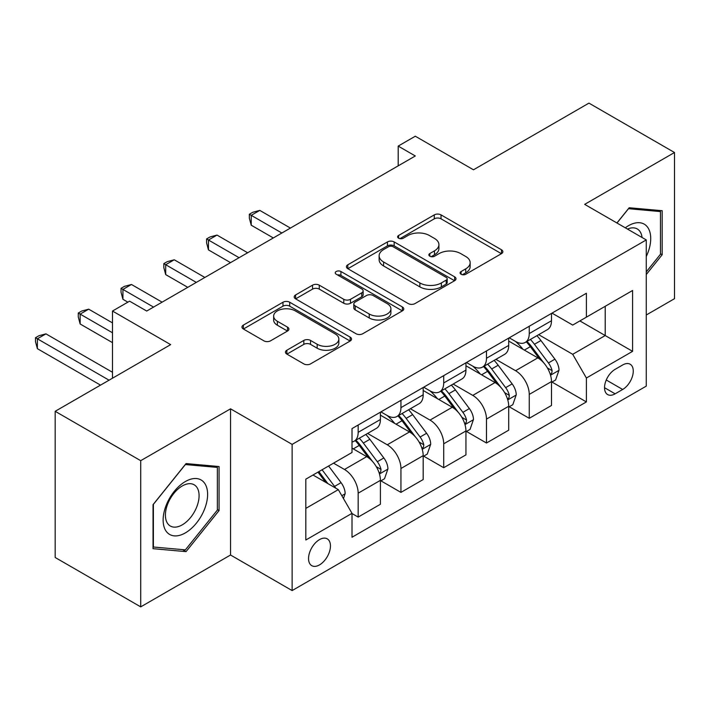 <?xml version="1.0" encoding="UTF-8"?>
<svg xmlns="http://www.w3.org/2000/svg" width="710" height="710" viewBox="0 0 710 710"><rect width="100%" height="100%" fill="white"/><g stroke="black" fill="none" stroke-linecap="round" stroke-linejoin="round"><path stroke-width="1.06" d="M461.083 274.255A3.328 1.917 0 0 0 465.787 274.255L501.473 253.656A4.748 2.742 0 0 0 502.858 251.713A4.748 2.742 0 0 0 501.473 249.778L441.017 214.873A4.748 2.742 0 0 0 434.298 214.873L398.612 235.48A3.328 1.917 0 0 0 397.635 236.838A3.328 1.917 0 0 0 398.612 238.196A3.328 1.917 0 0 0 403.315 238.196L407.93 235.525A15.203 8.777 0 0 1 429.426 235.525L434.467 238.436A15.203 8.777 0 0 1 438.922 244.639A15.203 8.777 0 0 1 434.467 250.843L429.852 253.514A3.328 1.917 0 0 0 428.875 254.872A3.328 1.917 0 0 0 429.852 256.221A3.328 1.917 0 0 0 434.547 256.221L439.17 253.559A15.203 8.777 0 0 1 460.666 253.559L465.698 256.47A15.203 8.777 0 0 1 470.153 262.673A15.203 8.777 0 0 1 465.698 268.877L461.083 271.539A3.328 1.917 0 0 0 460.107 272.897A3.328 1.917 0 0 0 461.083 274.255L461.083 271.539M319.5 564.894A15.487 8.937 120 0 0 329.617 551.253A15.487 8.937 120 0 0 327.239 538.846A15.487 8.937 120 0 0 319.5 539.609A15.487 8.937 120 0 0 309.382 553.259A15.487 8.937 120 0 0 311.761 565.666A15.487 8.937 120 0 0 319.5 564.894M286.858 350.225A4.748 2.742 0 0 0 285.464 352.16A4.748 2.742 0 0 0 286.858 354.104L303.818 363.893A4.748 2.742 0 0 0 310.536 363.893L350.163 341.013A4.748 2.742 0 0 0 351.556 339.069A4.748 2.742 0 0 0 350.163 337.135L289.707 302.229A4.748 2.742 0 0 0 282.988 302.229L243.361 325.109A4.748 2.742 0 0 0 241.968 327.053A4.748 2.742 0 0 0 243.361 328.987L263.845 340.818A4.748 2.742 0 0 0 270.563 340.818L287.523 331.029A4.748 2.742 0 0 0 288.917 329.085A4.748 2.742 0 0 0 287.523 327.15L277.37 321.284A12.709 7.34 0 0 1 273.643 316.092A12.709 7.34 0 0 1 281.488 309.32A12.709 7.34 0 0 1 295.333 310.909L335.138 333.886A12.709 7.34 0 0 1 338.856 339.069A12.709 7.34 0 0 1 331.011 345.85A12.709 7.34 0 0 1 317.166 344.261L310.536 340.427A4.748 2.742 0 0 0 303.818 340.427L286.858 350.225L286.858 354.104M646.269 315L674.5 298.697L674.5 152.508L588.954 103.127L473.472 169.796L415.306 136.213L398.195 146.091L415.306 155.969L146.704 311.042L129.593 301.164L112.491 311.042L112.491 378.208M140.713 460.684L140.713 606.872L230.537 555.016L230.537 408.827L140.713 460.684L55.176 411.303L170.657 344.625L112.491 311.042M230.537 408.827L292.13 444.389L646.269 239.927L646.269 386.116L292.13 590.578L292.13 444.389M674.5 152.508L584.685 204.365L646.269 239.927M408.268 303.587A4.748 2.742 0 0 0 414.986 303.587L454.622 280.707A4.748 2.742 0 0 0 456.006 278.764A4.748 2.742 0 0 0 454.622 276.829L394.165 241.924A4.748 2.742 0 0 0 387.447 241.924L347.811 264.803A4.748 2.742 0 0 0 346.427 266.747A4.748 2.742 0 0 0 347.811 268.682L408.268 303.587M337.552 274.974A3.328 1.917 0 0 1 340.924 275.445L340.924 271.495L402.392 306.977A4.748 2.742 0 0 1 403.786 308.921A4.748 2.742 0 0 1 402.392 310.856L362.757 333.736A4.748 2.742 0 0 1 356.038 333.736L295.591 298.839L295.591 294.961A4.748 2.742 0 0 0 294.197 296.895A4.748 2.742 0 0 0 295.591 298.839M295.591 294.961L312.551 285.163A4.748 2.742 0 0 1 319.269 285.163L343.782 299.318A4.748 2.742 0 0 0 350.5 299.318L361.754 292.822A4.748 2.742 0 0 0 363.147 290.887A4.748 2.742 0 0 0 361.754 288.943L336.229 274.211A3.328 1.917 0 0 1 335.253 272.853A3.328 1.917 0 0 1 337.303 271.078A3.328 1.917 0 0 1 340.924 271.495M140.713 606.872L55.176 557.492L55.176 411.303M622.661 364.976L615.135 369.324A14.999 8.662 120 0 0 605.337 382.539A14.999 8.662 120 0 0 607.636 394.565A14.999 8.662 120 0 0 615.135 393.819L622.661 389.47A14.999 8.662 120 0 0 632.459 376.256A14.999 8.662 120 0 0 630.16 364.23A14.999 8.662 120 0 0 622.661 364.976M552.007 313.119L572.704 325.073L586.389 317.166L586.389 293.265L352.009 428.583L352.009 452.492L305.815 479.161L305.815 540.008L352.009 513.339L352.009 537.239L586.389 401.922L586.389 378.013L572.704 354.308L538.686 334.667M586.389 317.166L632.583 290.496L632.583 351.344L586.389 378.013M230.537 555.016L292.13 590.578M398.195 146.091L398.195 165.847M579.892 320.92L605.213 335.546L605.213 306.303L632.583 290.496M572.704 354.308L605.213 335.546L632.583 351.344M305.815 508.396L338.315 489.634L312.995 475.008M352.009 513.534L358.168 517.093L358.168 493.184A19.356 11.174 -120 0 0 344.474 469.479L333.531 463.16M358.168 517.093L380.409 504.251L380.409 480.342A19.356 11.174 -120 0 0 366.715 456.636L352.009 448.143M380.915 480.839L400.937 492.394L400.937 468.493A19.356 11.174 -120 0 0 387.252 444.788L367.594 433.437M400.937 492.394L423.178 479.552L423.178 455.651A19.356 11.174 -120 0 0 409.492 431.946L380.409 415.155M423.692 456.148L443.706 467.704L443.706 443.803A19.356 11.174 -120 0 0 430.02 420.089L410.371 408.747M443.706 467.704L465.946 454.861L465.946 430.961A19.356 11.174 -120 0 0 452.261 407.256L423.178 390.464M466.461 431.449L486.474 443.013L486.474 419.104A19.356 11.174 -120 0 0 472.789 395.399L453.14 384.057M486.474 443.013L508.715 430.171L508.715 406.262A19.356 11.174 -120 0 0 495.03 382.557L465.946 365.765M509.23 406.759L529.252 418.314L529.252 394.414A19.356 11.174 -120 0 0 515.566 370.709L495.908 359.358M529.252 418.314L551.492 405.472L551.492 381.572A19.356 11.174 -120 0 0 537.807 357.867L508.715 341.075M509.23 337.809L515.566 341.466A19.356 11.174 -120 0 0 525.24 342.424A19.356 11.174 -120 0 0 529.252 333.567L529.252 326.254M466.461 362.508L472.789 366.165A19.356 11.174 -120 0 0 482.472 367.123A19.356 11.174 -120 0 0 486.474 358.257L486.474 350.953M423.692 387.198L430.02 390.855A19.356 11.174 -120 0 0 439.694 391.813A19.356 11.174 -120 0 0 443.706 382.956L443.706 375.643M380.915 411.898L387.252 415.545A19.356 11.174 -120 0 0 396.925 416.504A19.356 11.174 -120 0 0 400.937 407.646L400.937 400.333M552.007 382.069L586.389 401.922M525.24 342.424L547.481 329.582A19.356 11.174 -120 0 0 551.492 320.725L551.492 313.412M482.472 367.123L504.712 354.281A19.356 11.174 -120 0 0 508.715 345.415L508.715 338.111M439.694 391.813L461.944 378.971A19.356 11.174 -120 0 0 465.946 370.114L465.946 362.801M396.925 416.504L419.166 403.67A19.356 11.174 -120 0 0 423.178 394.804L423.178 387.5M352.009 441.984A19.356 11.174 -120 0 0 354.157 441.203L376.398 428.361A19.356 11.174 -120 0 0 380.409 419.503L380.409 412.19M354.157 441.203A19.356 11.174 -120 0 0 358.168 432.337L358.168 425.033M338.315 489.634L352.009 513.339M646.269 274.522L662.181 254.73L662.181 210.701L629.166 207.755L616.919 222.984M153.032 548.679L186.055 551.634L219.07 510.552L219.07 466.532L186.055 463.577L153.032 504.659L153.032 548.679M660.469 253.745L662.181 254.73M217.366 509.567L219.07 510.552M182.568 549.62L186.055 551.634M462.414 274.726L465.698 272.826A15.203 8.777 0 0 0 470.153 266.623L470.153 262.673M438.922 244.639L438.922 248.589A15.203 8.777 0 0 1 434.467 254.792L431.174 256.692M501.411 253.692L441.017 218.822A4.748 2.742 0 0 0 434.298 218.822L399.943 238.658M454.551 280.743L394.165 245.873A4.748 2.742 0 0 0 387.447 245.873L347.873 268.717M446.217 280.122A3.328 1.917 0 0 0 447.193 278.764A3.328 1.917 0 0 0 446.217 277.406L393.154 246.769A3.328 1.917 0 0 0 388.45 246.769L383.586 249.583A15.203 8.777 0 0 0 379.131 255.786A15.203 8.777 0 0 0 383.586 261.99L419.858 282.935A15.203 8.777 0 0 0 441.354 282.935L446.217 280.122L446.217 284.071A3.328 1.917 0 0 0 447.193 282.722L447.193 278.764M379.131 255.786L379.131 259.736A15.203 8.777 0 0 0 383.586 265.948L383.586 261.99M446.217 284.071L441.354 286.884A15.203 8.777 0 0 1 419.858 286.884L383.586 265.948M295.653 298.874L312.551 289.121L312.551 285.163M363.147 290.887L363.147 294.836A4.748 2.742 0 0 1 361.754 296.78L350.5 303.276A4.748 2.742 0 0 1 343.782 303.276L319.269 289.121A4.748 2.742 0 0 0 312.551 289.121M340.924 275.445L402.33 310.891M369.227 314.006A12.709 7.34 0 0 0 383.072 315.604A12.709 7.34 0 0 0 390.917 308.823A12.709 7.34 0 0 0 387.19 303.632L373.167 295.537A4.748 2.742 0 0 0 366.458 295.537L355.204 302.034A4.748 2.742 0 0 0 353.811 303.978A4.748 2.742 0 0 0 355.204 305.912L369.227 314.006L369.227 317.965A12.709 7.34 0 0 0 383.072 319.553A12.709 7.34 0 0 0 390.917 312.773L390.917 308.823M353.811 303.978L353.811 307.927A4.748 2.742 0 0 0 355.204 309.862L355.204 305.912M369.227 317.965L355.204 309.862M338.856 339.069L338.856 343.028A12.709 7.34 0 0 1 331.011 349.799A12.709 7.34 0 0 1 317.166 348.211L310.536 344.377A4.748 2.742 0 0 0 303.818 344.377L286.92 354.139M273.643 316.092L273.643 320.041A12.709 7.34 0 0 0 277.37 325.233L277.37 321.284M287.461 331.064L277.37 325.233M350.101 341.048L289.707 306.179A4.748 2.742 0 0 0 282.988 306.179L243.423 329.023M551.492 382.362L555.593 379.992L559.019 370.114A12.824 7.402 -120 0 0 554.927 359.189L540.94 340.534A37.018 21.371 -120 0 0 536.902 335.688M523.004 349.32A37.018 21.371 -120 0 0 515.424 341.386M550.321 374.507L551.812 372.892L552.096 370.655A12.824 7.402 -120 0 0 548.422 362.943L534.444 344.279A37.018 21.371 -120 0 0 530.405 339.442M526.962 341.43A30.725 17.741 60 0 1 532.003 347.172L543.833 362.961M290.417 228.079L259.789 210.391L251.233 215.334L251.233 225.212L273.306 237.948M526.296 341.821A37.018 21.371 60 0 1 530.334 346.658L539.635 359.065M251.233 225.212L249.352 218.201L249.352 214.243L281.861 233.013M249.352 214.243L252.778 212.272L259.789 210.391M508.715 407.052L512.824 404.682L516.241 394.804A12.824 7.402 -120 0 0 512.15 383.888L498.172 365.224A37.018 21.371 -120 0 0 494.133 360.387M480.226 374.01A37.018 21.371 -120 0 0 472.647 366.076M507.552 399.197L509.043 397.591L509.318 395.355A12.824 7.402 -120 0 0 505.653 387.642L491.675 368.978A37.018 21.371 -120 0 0 487.628 364.141M484.184 366.129A30.725 17.741 60 0 1 489.234 371.862L501.065 387.66M247.639 252.769L217.02 235.09L208.465 240.024L208.465 249.902L230.537 262.647M483.528 366.511A37.018 21.371 60 0 1 487.566 371.348L496.858 383.755M208.465 249.902L206.583 242.891L206.583 238.942L239.092 257.703M206.583 238.942L210.009 236.962L217.02 235.09M465.946 431.751L470.055 429.381L473.472 419.503A12.824 7.402 -120 0 0 469.381 408.578L455.403 389.914A37.018 21.371 -120 0 0 451.365 385.077M437.458 398.709A37.018 21.371 -120 0 0 429.878 390.775M464.784 423.897L466.275 422.281L466.55 420.045A12.824 7.402 -120 0 0 462.884 412.332L448.897 393.668A37.018 21.371 -120 0 0 444.859 388.832M441.416 390.82A30.725 17.741 60 0 1 446.457 396.553L458.287 412.35M204.87 277.459L174.252 259.78L165.696 264.723L165.696 274.601L187.76 287.337M440.759 391.201A37.018 21.371 60 0 1 444.797 396.038L454.089 408.445M165.696 274.601L163.815 267.581L163.815 263.632L196.315 282.402M163.815 263.632L167.232 261.662L174.252 259.78M423.178 456.441L427.287 454.072L430.704 444.194A12.824 7.402 -120 0 0 426.612 433.277L412.634 414.613A37.018 21.371 -120 0 0 408.587 409.776M394.689 423.4A37.018 21.371 -120 0 0 387.11 415.465M422.006 448.587L423.497 446.98L423.781 444.744A12.824 7.402 -120 0 0 420.107 437.023L406.129 418.367A37.018 21.371 -120 0 0 402.091 413.531M398.647 415.519A30.725 17.741 60 0 1 403.688 421.252L415.519 437.04M162.102 302.158L131.474 284.479L122.928 289.414L122.928 299.292L127.88 302.158M397.982 415.9A37.018 21.371 60 0 1 402.02 420.737L411.321 433.144M122.928 299.292L121.046 292.28L121.046 288.331L153.546 307.093M121.046 288.331L124.463 286.352L131.474 284.479M380.409 481.131L384.509 478.762L387.935 468.884A12.824 7.402 -120 0 0 383.844 457.968L369.857 439.304A37.018 21.371 -120 0 0 365.819 434.467M379.238 473.277L380.729 471.671L381.013 469.434A12.824 7.402 -120 0 0 377.338 461.722L363.36 443.058A37.018 21.371 -120 0 0 359.322 438.221M355.87 440.209A30.725 17.741 60 0 1 360.92 445.942L372.75 461.74M112.491 322.899L88.706 309.169L80.15 314.104L80.15 323.982L112.491 342.655M355.213 440.59A37.018 21.371 60 0 1 359.251 445.427L368.543 457.835M80.15 323.982L78.269 316.971L78.269 313.021L112.491 332.777M78.269 313.021L81.694 311.042L88.706 309.169M646.269 256.523A31.453 18.158 120 0 0 647.742 227.422A31.453 18.158 120 0 0 625.288 227.812M642.062 237.495A23.812 13.747 120 0 0 639.941 231.442A23.812 13.747 120 0 0 637.269 228.957A23.812 13.747 120 0 0 627.471 229.073M628.412 208.687L660.469 211.589L660.469 254.242L646.269 271.912M658.347 210.364L660.469 211.589M616.99 223.02L628.474 208.731M185.372 481.531A31.453 18.158 120 0 0 163.131 520.048A31.453 18.158 120 0 0 185.372 532.89A31.453 18.158 120 0 0 207.613 494.373A31.453 18.158 120 0 0 185.372 481.531M182.248 485.968A23.812 13.747 120 0 0 166.69 506.949A23.812 13.747 120 0 0 170.347 526.039A23.812 13.747 120 0 0 182.248 524.859A23.812 13.747 120 0 0 197.806 503.869A23.812 13.747 120 0 0 194.158 484.788A23.812 13.747 120 0 0 182.248 485.968M217.366 510.073L185.372 549.868L153.378 547.011L153.378 504.357L185.372 464.553L217.366 467.411L217.366 510.073M215.245 466.186L217.366 467.411M343.454 498.518L345.158 493.583A12.824 7.402 -120 0 0 341.066 482.658L328.597 466.009M112.491 372.288L45.937 333.86L37.381 338.803L37.381 348.681L100.509 385.122M335.732 488.134A12.824 7.402 -120 0 0 334.57 486.412L322.091 469.763M318.879 471.617L327.842 483.581M317.982 472.132L325.588 482.276M37.381 348.681L35.5 341.67L35.5 337.711L109.065 380.187M35.5 337.711L38.926 335.741L45.937 333.86M344.474 469.479L366.715 456.636M387.252 444.788L409.492 431.946M430.02 420.089L452.261 407.256M472.789 395.399L495.03 382.557M515.566 370.709L537.807 357.867M529.252 333.567L551.492 320.725M529.252 394.414L551.492 381.572M486.474 419.104L508.715 406.262M486.474 358.257L508.715 345.415M443.706 443.803L465.946 430.961M443.706 382.956L465.946 370.114M400.937 468.493L423.178 455.651M400.937 407.646L423.178 394.804M358.168 493.184L380.409 480.342M358.168 432.337L380.409 419.503M606.251 380.001L622.661 389.47M604.529 387.695L615.135 393.819M465.698 272.826L465.698 268.877M429.852 256.221L429.852 253.514M434.467 254.792L434.467 250.843M398.612 238.196L398.612 235.48M434.298 218.822L434.298 214.873M441.017 218.822L441.017 214.873M501.473 253.656L501.473 249.778M347.811 268.682L347.811 264.803M387.447 245.873L387.447 241.924M394.165 245.873L394.165 241.924M454.622 280.707L454.622 276.829M419.858 286.884L419.858 282.935M441.354 286.884L441.354 282.935M319.269 289.121L319.269 285.163M343.782 303.276L343.782 299.318M350.5 303.276L350.5 299.318M361.754 296.78L361.754 292.822M402.392 310.856L402.392 306.977M303.818 344.377L303.818 340.427M310.536 344.377L310.536 340.427M317.166 348.211L317.166 344.261M287.523 331.029L287.523 327.15M243.361 328.987L243.361 325.109M282.988 306.179L282.988 302.229M289.707 306.179L289.707 302.229M350.163 341.013L350.163 337.135M550.534 375.208L558.93 370.363M534.444 344.279L540.94 340.534M524.362 350.101L530.334 346.658M548.422 362.943L554.927 359.189M547.41 367.957L552.096 370.655M507.765 399.908L516.161 395.053M491.675 368.978L498.172 365.224M481.593 374.8L487.566 371.348M505.653 387.642L512.15 383.888M504.632 392.648L509.318 395.355M464.988 424.598L473.392 419.743M448.897 393.668L455.403 389.914M438.815 399.49L444.797 396.038M462.884 412.332L469.381 408.578M461.864 417.338L466.55 420.045M422.219 449.288L430.615 444.442M406.129 418.367L412.634 414.613M396.047 424.181L402.02 420.737M420.107 437.023L426.612 433.277M419.095 442.037L423.781 444.744M379.451 473.987L387.846 469.132M363.36 443.058L369.857 439.304M353.278 448.88L359.251 445.427M377.338 461.722L383.844 457.968M376.327 466.727L381.013 469.434M341.829 495.704L345.078 493.832M334.57 486.412L341.066 482.658"/></g></svg>
